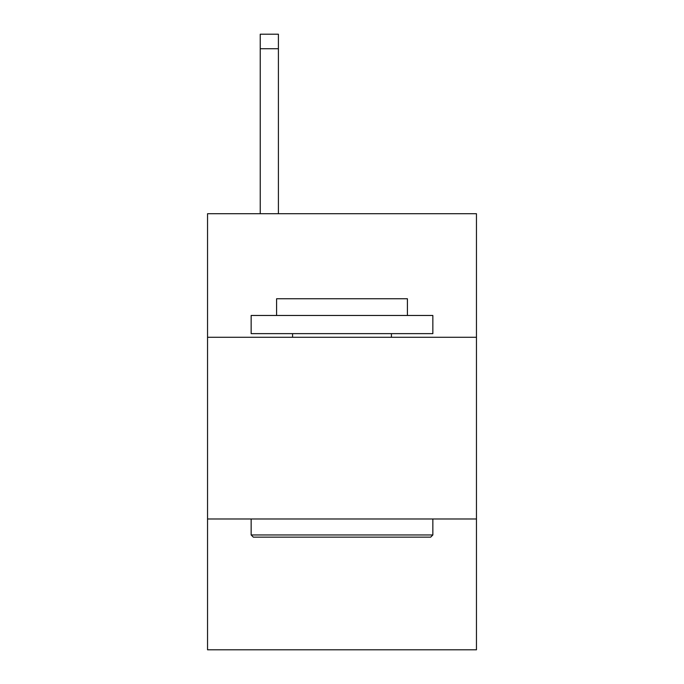 <?xml version="1.0" encoding="UTF-8"?>
<svg xmlns="http://www.w3.org/2000/svg" width="684" height="684" viewBox="0 0 684 684"><rect width="100%" height="100%" fill="white"/><g stroke="black" fill="none" stroke-linecap="round" stroke-linejoin="round"><path stroke-width="1.03" d="M476.457 337.272L476.457 213.716L207.543 213.716L207.543 337.272L476.457 337.272L476.457 649.8L207.543 649.8L207.543 337.272M476.457 518.976L207.543 518.976M253.328 537.145L251.148 534.965L432.852 534.965L430.672 537.145L253.328 537.145M432.852 315.469L432.852 333.638L251.148 333.638L251.148 315.469L432.852 315.469M276.584 315.469L276.584 298.754L407.416 298.754L407.416 315.469M432.852 518.976L432.852 534.965M251.148 518.976L251.148 534.965M391.419 333.638L391.419 337.272M292.581 333.638L292.581 337.272M278.405 213.716L278.405 48.735L260.236 48.735L260.236 34.2L278.405 34.2L278.405 48.735M260.236 213.716L260.236 48.735M278.405 34.2L260.236 34.2"/></g></svg>
